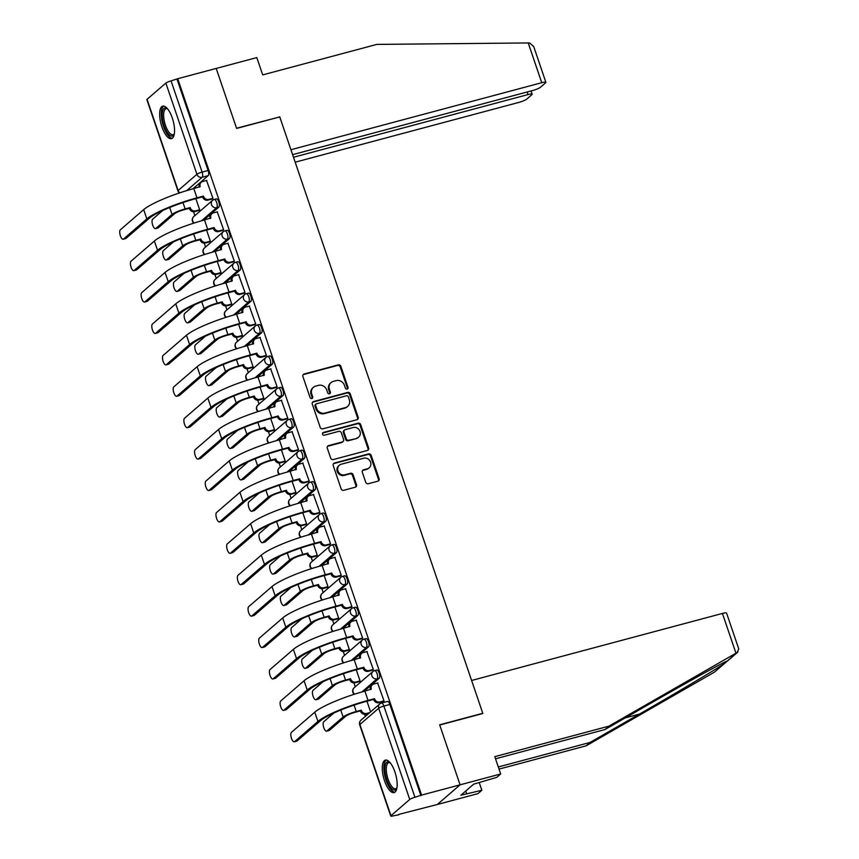 <?xml version="1.0" encoding="UTF-8"?>
<svg xmlns="http://www.w3.org/2000/svg" width="859" height="859" viewBox="0 0 859 859"><rect width="100%" height="100%" fill="white"/><g stroke="black" fill="none" stroke-linecap="round" stroke-linejoin="round"><path stroke-width="1.29" d="M347.154 389.073A1.482 1.353 49.2 0 0 348.002 387.334L340.862 366.342A2.115 1.933 49.2 0 0 338.285 364.871L304.118 373.998A2.115 1.933 49.2 0 0 302.894 376.478L310.045 397.481A1.482 1.353 49.2 0 0 312.343 398.243A1.482 1.353 49.2 0 0 312.697 396.772L311.774 394.056A6.775 6.185 49.2 0 1 313.417 387.302A6.775 6.185 49.2 0 1 315.693 386.11L318.539 385.347A6.775 6.185 49.2 0 1 326.774 390.05L327.698 392.767A1.482 1.353 49.2 0 0 329.996 393.529A1.482 1.353 49.2 0 0 330.35 392.058L329.427 389.342A6.775 6.185 49.2 0 1 331.069 382.588A6.775 6.185 49.2 0 1 333.346 381.385L336.202 380.623A6.775 6.185 49.2 0 1 344.427 385.326L345.35 388.043A1.482 1.353 49.2 0 0 347.154 389.073M347.261 389.041A1.482 1.353 49.2 0 0 347.347 387.914L340.196 366.911A2.115 1.933 49.2 0 0 337.619 365.44L303.452 374.578A2.115 1.933 49.2 0 0 303.109 374.707M311.957 398.479A1.482 1.353 49.2 0 0 312.032 397.341L311.108 394.625L311.774 394.056M329.609 393.755A1.482 1.353 49.2 0 0 329.684 392.627L328.761 389.911L329.427 389.342M172.272 117.93A16.815 6.26 -105 0 0 162.759 106.151A16.815 6.26 -105 0 0 161.922 126.874A16.815 6.26 -105 0 0 171.446 138.653A16.815 6.26 -105 0 0 172.272 117.93M394.904 771.897A16.815 6.26 -105 0 0 385.39 760.118A16.815 6.26 -105 0 0 384.553 780.842A16.815 6.26 -105 0 0 394.066 792.621A16.815 6.26 -105 0 0 394.904 771.897M365.719 482.264A2.115 1.933 49.2 0 0 368.296 483.735L377.885 481.18A2.115 1.933 49.2 0 0 379.109 478.688L371.163 455.367A2.115 1.933 49.2 0 0 368.597 453.906L334.43 463.033A2.115 1.933 49.2 0 0 333.206 465.514L341.141 488.835A2.115 1.933 49.2 0 0 343.718 490.306L355.293 487.214A2.115 1.933 49.2 0 0 356.517 484.734L353.124 474.748A2.115 1.933 49.2 0 0 350.547 473.277L344.803 474.812A5.659 5.175 49.2 0 1 339.305 465.245A5.659 5.175 49.2 0 1 341.206 464.236L363.701 458.234A5.659 5.175 49.2 0 1 369.209 467.801A5.659 5.175 49.2 0 1 367.298 468.799L363.55 469.809A2.115 1.933 49.2 0 0 362.326 472.289L365.719 482.264M292.608 154.663L532.73 90.496A6.464 1.063 161.2 0 0 540.526 87.221L545.562 82.861A6.464 1.063 161.2 0 0 545.884 82.335A6.464 1.063 161.2 0 0 541.75 82.7L528.221 42.95L376.811 44.4L262.704 74.894L256.809 57.585L216.2 68.43L236.633 128.431L279.755 116.91L482.779 713.292L439.658 724.824L460.08 784.825L421.597 795.101L177.716 78.717L171.059 80.896L202.112 172.101A4.316 1.6 75 0 1 202.155 177.276L186.736 190.601M279.315 117.028L236.558 128.238L216.2 68.43L177.716 78.717M356.957 419.707A2.115 1.933 49.2 0 0 358.182 417.227L350.247 393.905A2.115 1.933 49.2 0 0 347.67 392.434L313.503 401.572A2.115 1.933 49.2 0 0 312.279 404.052L320.214 427.374A2.115 1.933 49.2 0 0 322.791 428.845L356.957 419.707M360.705 424.636L368.64 447.958A2.115 1.933 49.2 0 1 367.416 450.449L333.249 459.576A2.115 1.933 49.2 0 1 330.683 458.105L327.279 448.13A2.115 1.933 49.2 0 1 328.503 445.638L342.365 441.934A2.115 1.933 49.2 0 0 343.589 439.454L341.334 432.839A2.115 1.933 49.2 0 0 338.768 431.368L324.337 435.223A1.482 1.353 49.2 0 1 322.898 432.721A1.482 1.353 49.2 0 1 323.392 432.453L358.139 423.176A2.115 1.933 49.2 0 1 360.705 424.636L360.039 425.216L367.985 448.538L368.64 447.958M500.69 773.97L496.781 777.352L473.674 784.16L460.864 795.23L481.845 790.259L477.937 793.641L437.317 804.496L460.08 784.825L439.722 725.017L482.844 713.496L471.612 680.478L722.43 613.444A6.464 1.063 -18.8 0 1 726.564 613.079L738.751 648.878L737.172 652.507L608.902 726.156L494.795 756.65L500.69 773.97L460.08 784.825L437.317 804.496L398.716 814.418M193.543 211.754L194.864 215.63M204.238 243.161L205.559 247.038M214.933 274.569L216.253 278.445M225.627 305.987L226.948 309.852M236.322 337.394L237.642 341.27M247.016 368.801L248.326 372.677M257.711 400.208L259.021 404.084M268.395 431.626L269.715 435.492M279.089 463.033L280.41 466.909M289.784 494.44L291.104 498.317M300.478 525.848L301.799 529.724M311.173 557.266L312.483 561.131M321.867 588.673L323.177 592.549M332.551 620.08L333.872 623.956M343.246 651.487L344.566 655.363M353.94 682.905L355.261 686.77M364.635 714.312L365.343 716.395M421.597 795.101L414.94 797.281A4.316 0.709 161.2 0 0 409.743 799.461L390.963 815.696A4.316 0.709 161.2 0 0 390.748 816.05A4.316 0.709 161.2 0 0 393.508 815.803L398.834 814.783M177.051 79.296L208.103 170.501A4.316 1.6 75 0 1 208.146 175.676L192.942 188.819M147.082 99.311L178.135 190.515A4.316 0.709 161.2 0 0 177.92 190.87L146.868 99.665A4.316 0.709 -18.8 0 1 147.082 99.311L165.862 83.076A4.316 0.709 -18.8 0 1 171.059 80.896M198.644 210.562L199.685 209.832L195.873 198.654M211.915 199.084L212.957 198.365L206.536 180.454M222.599 230.502L223.641 229.772L217.23 211.872M209.328 241.97L210.369 241.25L206.568 230.062M233.294 261.909L234.335 261.179L227.914 243.28M220.022 273.377L221.064 272.657L217.263 261.469M243.988 293.316L245.03 292.597L238.609 274.687M230.717 304.784L231.758 304.065L227.946 292.876M254.683 324.723L255.724 324.004L249.303 306.094M241.411 336.202L242.453 335.472L238.641 324.294M265.377 356.141L266.419 355.411L259.998 337.512M252.106 367.609L253.147 366.89L249.335 355.701M276.072 387.549L277.113 386.818L270.692 368.919M262.8 399.016L263.842 398.297L260.03 387.108M286.756 418.956L287.797 418.236L281.387 400.326M273.484 430.423L274.526 429.704L270.725 418.516M297.45 450.363L298.492 449.644L292.071 431.733M284.179 461.841L285.22 461.111L281.419 449.933M308.145 481.781L309.186 481.051L302.765 463.151M294.873 493.249L295.915 492.529L292.114 481.341M318.839 513.188L319.881 512.458L313.46 494.559M305.568 524.656L306.609 523.936L302.798 512.748M329.534 544.595L330.575 543.876L324.154 525.966M316.262 556.063L317.304 555.344L313.492 544.155M340.228 576.002L341.27 575.283L334.849 557.373M326.957 587.481L327.998 586.751L324.187 575.573M350.912 607.42L351.954 606.69L345.543 588.791M337.641 618.888L338.682 618.169L334.881 606.98M361.607 638.828L362.648 638.097L356.227 620.198M348.335 650.295L349.377 649.576L345.576 638.387M372.301 670.235L373.343 669.515L366.922 651.605M359.03 681.702L360.071 680.983L356.27 669.795M382.996 701.642L384.037 700.923L377.616 683.012M374.363 670.75A4.316 1.6 75 0 1 374.621 670.611L376.747 670.041A4.316 1.6 -105 0 1 379.302 673.424A4.316 1.6 -105 0 1 379.238 678.234L364.033 691.377M363.668 639.343A4.316 1.6 75 0 1 363.926 639.203L366.052 638.634A4.316 1.6 -105 0 1 368.618 642.017A4.316 1.6 -105 0 1 368.543 646.827L353.339 659.959M352.974 607.925A4.316 1.6 75 0 1 353.232 607.785L355.358 607.216A4.316 1.6 -105 0 1 357.924 610.599A4.316 1.6 -105 0 1 357.849 615.409L342.644 628.552M342.29 576.518A4.316 1.6 75 0 1 342.548 576.378L344.674 575.809A4.316 1.6 -105 0 1 347.229 579.191A4.316 1.6 -105 0 1 347.154 584.002L331.95 597.145M331.595 545.111A4.316 1.6 75 0 1 331.853 544.971L333.979 544.402A4.316 1.6 -105 0 1 336.535 547.784A4.316 1.6 -105 0 1 336.46 552.595L321.255 565.737M320.901 513.703A4.316 1.6 75 0 1 321.159 513.564L323.285 512.995A4.316 1.6 -105 0 1 325.84 516.377A4.316 1.6 -105 0 1 325.765 521.188L310.571 534.319M310.206 482.286A4.316 1.6 75 0 1 310.464 482.146L312.59 481.577A4.316 1.6 -105 0 1 315.146 484.959A4.316 1.6 -105 0 1 315.081 489.77L299.877 502.912M299.512 450.878A4.316 1.6 75 0 1 299.77 450.739L301.896 450.17A4.316 1.6 -105 0 1 304.451 453.552A4.316 1.6 -105 0 1 304.387 458.362L289.182 471.505M288.817 419.471A4.316 1.6 75 0 1 289.075 419.332L291.201 418.762A4.316 1.6 -105 0 1 293.767 422.145A4.316 1.6 -105 0 1 293.692 426.955L278.488 440.098M278.133 388.064A4.316 1.6 75 0 1 278.391 387.924L280.517 387.355A4.316 1.6 -105 0 1 283.073 390.738A4.316 1.6 -105 0 1 282.998 395.548L267.793 408.68M267.439 356.646A4.316 1.6 75 0 1 267.697 356.506L269.823 355.937A4.316 1.6 -105 0 1 272.378 359.32A4.316 1.6 -105 0 1 272.303 364.13L257.099 377.273M256.744 325.239A4.316 1.6 75 0 1 257.002 325.099L259.128 324.53A4.316 1.6 -105 0 1 261.684 327.913A4.316 1.6 -105 0 1 261.608 332.723L246.415 345.866M246.05 293.832A4.316 1.6 75 0 1 246.308 293.692L248.434 293.123A4.316 1.6 -105 0 1 250.989 296.505A4.316 1.6 -105 0 1 250.914 301.316L235.72 314.458M235.355 262.425A4.316 1.6 75 0 1 235.613 262.285L237.739 261.716A4.316 1.6 -105 0 1 240.295 265.098A4.316 1.6 -105 0 1 240.23 269.909L225.026 283.041M224.661 231.007A4.316 1.6 75 0 1 224.918 230.867L227.044 230.298A4.316 1.6 -105 0 1 229.611 233.68A4.316 1.6 -105 0 1 229.536 238.491L214.331 251.633M213.977 199.599A4.316 1.6 75 0 1 214.224 199.46L216.361 198.891A4.316 1.6 -105 0 1 218.916 202.273A4.316 1.6 -105 0 1 218.841 207.083L203.637 220.226M420.931 795.681L389.879 704.466A4.316 1.6 -105 0 0 387.441 701.449L381.45 703.049A4.316 1.6 75 0 1 383.887 706.077L414.94 797.281M370.583 711.864L366.954 701.212M331.069 382.588L330.414 383.168A6.775 6.185 49.2 0 0 328.761 389.911M313.417 387.302L312.751 387.881A6.775 6.185 49.2 0 0 311.108 394.625M357.301 419.579A2.115 1.933 49.2 0 0 357.516 417.807L349.581 394.485A2.115 1.933 49.2 0 0 347.015 393.014L312.837 402.141A2.115 1.933 49.2 0 0 312.493 402.27M348.324 396.794A1.482 1.353 49.2 0 0 346.531 395.763L316.531 403.784A1.482 1.353 49.2 0 0 315.672 405.512L316.649 408.379A6.775 6.185 49.2 0 0 324.885 413.082L345.382 407.606A6.775 6.185 49.2 0 0 347.659 406.404A6.775 6.185 49.2 0 0 349.302 399.66L348.324 396.794M316.037 404.041L315.371 404.61A1.482 1.353 49.2 0 0 315.017 406.092L315.672 405.512M347.659 406.404L346.993 406.983A6.775 6.185 49.2 0 1 344.717 408.175L324.219 413.662A6.775 6.185 49.2 0 1 315.983 408.959L315.017 406.092M367.759 450.309A2.115 1.933 49.2 0 0 367.985 448.538M343.074 441.569L342.408 442.138A2.115 1.933 49.2 0 1 341.699 442.514L327.848 446.218A2.115 1.933 49.2 0 0 327.504 446.347M360.039 425.216A2.115 1.933 49.2 0 0 357.473 423.745L322.737 433.033A1.482 1.353 49.2 0 0 322.619 433.065M356.743 438.101A5.659 5.175 49.2 0 0 359.534 430.391A5.659 5.175 49.2 0 0 353.146 427.524L345.221 429.64A2.115 1.933 49.2 0 0 343.997 432.12L346.252 438.745A2.115 1.933 49.2 0 0 348.818 440.216L356.077 438.67A5.659 5.175 49.2 0 0 357.988 437.671L358.643 437.091M344.513 430.015L343.847 430.584A2.115 1.933 49.2 0 0 343.332 432.7L343.997 432.12M356.077 438.67L348.153 440.785A2.115 1.933 49.2 0 1 345.586 439.314L343.332 432.7M369.209 467.801L368.543 468.37A5.659 5.175 49.2 0 1 366.643 469.379L362.885 470.378A2.115 1.933 49.2 0 0 362.541 470.507M339.305 465.245L338.639 465.814A5.659 5.175 49.2 0 0 344.148 475.392L344.803 474.812M355.637 487.085A2.115 1.933 49.2 0 0 355.851 485.303L352.458 475.328A2.115 1.933 49.2 0 0 349.881 473.857L344.148 475.392M378.228 481.051A2.115 1.933 49.2 0 0 378.443 479.268L370.508 455.946A2.115 1.933 49.2 0 0 367.931 454.475L333.764 463.602A2.115 1.933 49.2 0 0 333.421 463.742M162.684 210.53L152.655 219.195A4.961 1.847 -105 0 0 152.569 224.725A4.961 1.847 -105 0 0 155.511 228.612A4.961 1.847 -105 0 0 155.812 228.462L158.324 227.785A4.961 1.847 75 0 1 158.024 227.946L155.511 228.612M198.934 210.476L194.66 211.625A4.316 3.941 -130.8 0 1 189.42 208.63L190.183 207.577L185.147 208.93A10.888 1.793 161.2 0 0 172.036 214.428L155.812 228.462M190.183 207.577L190.279 207.889A4.316 3.941 49.2 0 0 195.519 210.874L199.664 209.768M158.324 227.785L174.549 213.762A8.085 1.331 -18.8 0 1 184.288 209.671L189.313 208.329M206.826 180.379L202.692 181.485A4.316 3.941 49.2 0 0 200.19 186.543L193.812 188.583A41.619 6.861 161.2 0 0 143.689 209.628L120.324 229.815A4.961 1.847 -105 0 0 120.249 235.345A4.961 1.847 -105 0 0 123.191 239.242A4.961 1.847 -105 0 0 123.481 239.081L125.994 238.405A4.961 1.847 75 0 1 125.704 238.566L123.191 239.242M212.205 199.009L207.932 200.147A4.316 3.941 -130.8 0 1 202.692 197.162L203.443 196.11L196.969 197.838A41.619 6.861 161.2 0 0 146.835 218.884L123.481 239.081M125.994 238.405L149.359 218.218A38.816 6.4 -18.8 0 1 196.11 198.59L202.584 196.861M199.277 187.122A4.316 3.941 -130.8 0 1 200.372 182.999L201.242 182.248M203.443 196.11L203.551 196.41A4.316 3.941 49.2 0 0 208.791 199.406L207.932 200.147M212.935 198.3L208.791 199.406M173.378 241.937L163.35 250.603A4.961 1.847 -105 0 0 163.264 256.132A4.961 1.847 -105 0 0 166.206 260.03A4.961 1.847 -105 0 0 166.506 259.869L169.019 259.193A4.961 1.847 75 0 1 168.718 259.354L166.206 260.03M209.628 241.894L205.344 243.033A4.316 3.941 -130.8 0 1 200.115 240.037L200.866 238.995L195.841 240.337A10.888 1.793 161.2 0 0 182.72 245.846L166.506 259.869M200.866 238.995L200.974 239.296A4.316 3.941 49.2 0 0 206.214 242.292L210.348 241.186M169.019 259.193L185.243 245.169A8.085 1.331 -18.8 0 1 194.982 241.078L200.007 239.736M184.073 273.345L174.044 282.01A4.961 1.847 -105 0 0 173.958 287.55A4.961 1.847 -105 0 0 176.9 291.437A4.961 1.847 -105 0 0 177.19 291.276L179.703 290.6A4.961 1.847 75 0 1 179.413 290.761L176.9 291.437M220.323 273.302L216.038 274.44A4.316 3.941 -130.8 0 1 210.799 271.455L211.561 270.402L206.536 271.745A10.888 1.793 161.2 0 0 193.415 277.253L177.19 291.276M211.561 270.402L211.668 270.703A4.316 3.941 49.2 0 0 216.908 273.699L221.042 272.593M179.703 290.6L195.927 276.577A8.085 1.331 -18.8 0 1 205.677 272.496L210.702 271.143M528.221 42.95L529.681 42.982L533.697 46.526L545.884 82.335M295.163 162.19L518.997 102.371A6.464 1.063 161.2 0 0 526.782 99.096L531.828 94.737A6.464 1.063 161.2 0 0 532.15 94.2A6.464 1.063 161.2 0 0 528.017 94.565L527.136 91.988M293.488 157.251L528.017 94.565M279.69 116.706L290.922 149.724L541.75 82.7M498.306 766.969L590.047 742.444L586.139 745.827L714.527 672.082L727.294 661.043C725.919 660.904 689.627 680.876 654.354 701.191L604.983 729.538L495.525 758.798M590.047 742.444L639.418 714.097C674.283 694.136 716.567 668.989 724.405 663.545L726.048 662.257M481.845 790.259L479.258 782.667M586.139 745.827L499.036 769.106M608.902 726.156L604.983 729.538M466.662 793.684L465.75 790.999M174.248 134.176A14.56 5.412 75 0 1 174.184 134.315A14.56 5.412 75 0 1 173.271 135.582A14.56 5.412 75 0 1 164.166 125.854A14.56 5.412 75 0 1 164.015 108.395A14.56 5.412 75 0 1 167.301 108.545A14.56 5.412 75 0 1 167.419 108.631M167.612 108.857A13.476 5.014 -105 0 0 166.131 108.706A13.476 5.014 -105 0 0 165.325 109.147A13.476 5.014 -105 0 0 165.1 124.179A13.476 5.014 -105 0 0 173.088 134.745A13.476 5.014 -105 0 0 173.894 134.315A13.476 5.014 -105 0 0 174.302 133.875M163.736 106.097A16.708 6.217 -105 0 0 163.339 106.387A16.708 6.217 -105 0 0 162.802 124.19A16.708 6.217 -105 0 0 172.315 138.213M396.879 788.143A14.56 5.412 75 0 1 396.815 788.283A14.56 5.412 75 0 1 395.902 789.55A14.56 5.412 75 0 1 386.797 779.832A14.56 5.412 75 0 1 386.647 762.362A14.56 5.412 75 0 1 389.922 762.513A14.56 5.412 75 0 1 390.05 762.599M390.244 762.824A13.476 5.014 -105 0 0 388.762 762.674A13.476 5.014 -105 0 0 387.957 763.114A13.476 5.014 -105 0 0 387.731 778.147A13.476 5.014 -105 0 0 395.72 788.723A13.476 5.014 -105 0 0 396.525 788.283A13.476 5.014 -105 0 0 396.933 787.853M386.357 760.065A16.708 6.217 -105 0 0 385.959 760.355A16.708 6.217 -105 0 0 385.433 778.157A16.708 6.217 -105 0 0 394.947 792.181M217.52 211.786L213.386 212.892A4.316 3.941 49.2 0 0 210.885 217.961L204.506 219.99A41.619 6.861 161.2 0 0 154.384 241.035L131.019 261.222A4.961 1.847 -105 0 0 130.933 266.752A4.961 1.847 -105 0 0 133.875 270.649A4.961 1.847 -105 0 0 134.176 270.488L136.688 269.812A4.961 1.847 75 0 1 136.388 269.973L133.875 270.649M222.9 230.416L218.615 231.565A4.316 3.941 -130.8 0 1 213.386 228.569L214.138 227.517L207.663 229.256A41.619 6.861 161.2 0 0 157.53 250.302L134.176 270.488M136.688 269.812L160.042 249.625A38.816 6.4 -18.8 0 1 206.804 229.997L213.279 228.269M209.972 218.53A4.316 3.941 -130.8 0 1 211.067 214.406L211.937 213.666M214.138 227.517L214.245 227.828A4.316 3.941 49.2 0 0 219.485 230.813L218.615 231.565M223.619 229.707L219.485 230.813M228.215 243.204L224.07 244.31A4.316 3.941 49.2 0 0 221.579 249.368L215.201 251.397A41.619 6.861 161.2 0 0 165.068 272.443L141.714 292.64A4.961 1.847 -105 0 0 141.628 298.17A4.961 1.847 -105 0 0 144.57 302.057A4.961 1.847 -105 0 0 144.87 301.896L147.383 301.23A4.961 1.847 75 0 1 147.082 301.38L144.57 302.057M233.594 261.823L229.31 262.972A4.316 3.941 -130.8 0 1 224.07 259.976L224.833 258.935L218.358 260.664A41.619 6.861 161.2 0 0 168.224 281.709L144.87 301.896M147.383 301.23L170.737 281.033A38.816 6.4 -18.8 0 1 217.488 261.404L223.974 259.676M220.666 249.937A4.316 3.941 -130.8 0 1 221.762 245.814L222.621 245.073M224.833 258.935L224.94 259.235A4.316 3.941 49.2 0 0 230.18 262.231L229.31 262.972M234.314 261.115L230.18 262.231M194.768 304.752L184.739 313.428A4.961 1.847 -105 0 0 184.653 318.957A4.961 1.847 -105 0 0 187.595 322.844A4.961 1.847 -105 0 0 187.885 322.683L190.397 322.018A4.961 1.847 75 0 1 190.107 322.179L187.595 322.844M231.017 304.709L226.733 305.858A4.316 3.941 -130.8 0 1 221.493 302.862L222.256 301.81L217.23 303.152A10.888 1.793 161.2 0 0 204.109 308.66L187.885 322.683M222.256 301.81L222.363 302.11A4.316 3.941 49.2 0 0 227.592 305.106L231.737 304M190.397 322.018L206.622 307.994A8.085 1.331 -18.8 0 1 216.361 303.903L221.397 302.561M205.451 336.17L195.422 344.835A4.961 1.847 -105 0 0 195.347 350.365A4.961 1.847 -105 0 0 198.279 354.252A4.961 1.847 -105 0 0 198.579 354.101L201.092 353.425A4.961 1.847 75 0 1 200.802 353.586L198.279 354.252M241.712 336.116L237.428 337.265A4.316 3.941 -130.8 0 1 232.188 334.269L232.95 333.217L227.925 334.57A10.888 1.793 161.2 0 0 214.804 340.067L198.579 354.101M232.95 333.217L233.047 333.528A4.316 3.941 49.2 0 0 238.287 336.513L242.431 335.407M201.092 353.425L217.316 339.402A8.085 1.331 -18.8 0 1 227.055 335.311L232.091 333.968M216.146 367.577L206.117 376.242A4.961 1.847 -105 0 0 206.031 381.772A4.961 1.847 -105 0 0 208.973 385.67A4.961 1.847 -105 0 0 209.274 385.508L211.786 384.832A4.961 1.847 75 0 1 211.486 384.993L208.973 385.67M252.396 367.534L248.122 368.672A4.316 3.941 -130.8 0 1 242.882 365.676L243.645 364.635L238.609 365.977A10.888 1.793 161.2 0 0 225.498 371.485L209.274 385.508M243.645 364.635L243.741 364.935A4.316 3.941 49.2 0 0 248.981 367.931L253.126 366.825M211.786 384.832L228.011 370.809A8.085 1.331 -18.8 0 1 237.75 366.718L242.775 365.376M238.909 274.612L234.765 275.718A4.316 3.941 49.2 0 0 232.274 280.775L225.896 282.815A41.619 6.861 161.2 0 0 175.762 303.85L152.408 324.047A4.961 1.847 -105 0 0 152.322 329.577A4.961 1.847 -105 0 0 155.264 333.464A4.961 1.847 -105 0 0 155.565 333.303L158.077 332.637A4.961 1.847 75 0 1 157.777 332.798L155.264 333.464M244.289 293.241L240.005 294.379A4.316 3.941 -130.8 0 1 234.765 291.384L235.527 290.342L229.052 292.071A41.619 6.861 161.2 0 0 178.919 313.116L155.565 333.303M158.077 332.637L181.432 312.44A38.816 6.4 -18.8 0 1 228.183 292.822L234.668 291.083M231.35 281.355A4.316 3.941 -130.8 0 1 232.456 277.221L233.315 276.48M235.527 290.342L235.634 290.643A4.316 3.941 49.2 0 0 240.864 293.638L240.005 294.379M245.008 292.532L240.864 293.638M249.604 306.019L245.459 307.125A4.316 3.941 49.2 0 0 242.968 312.182L236.59 314.222A41.619 6.861 161.2 0 0 186.457 335.268L163.103 355.454A4.961 1.847 -105 0 0 163.017 360.984A4.961 1.847 -105 0 0 165.959 364.882A4.961 1.847 -105 0 0 166.249 364.721L168.772 364.044A4.961 1.847 75 0 1 168.471 364.205L165.959 364.882M254.983 324.648L250.699 325.786A4.316 3.941 -130.8 0 1 245.459 322.801L246.222 321.749L239.736 323.478A41.619 6.861 161.2 0 0 189.614 344.523L166.249 364.721M168.772 364.044L192.126 343.858A38.816 6.4 -18.8 0 1 238.877 324.23L245.352 322.501M242.045 312.762A4.316 3.941 -130.8 0 1 243.151 308.639L244.01 307.887M246.222 321.749L246.318 322.05A4.316 3.941 49.2 0 0 251.558 325.046L250.699 325.786M255.703 323.94L251.558 325.046M260.298 337.426L256.154 338.532A4.316 3.941 49.2 0 0 253.652 343.6L247.285 345.629A41.619 6.861 161.2 0 0 197.151 366.675L173.797 386.861A4.961 1.847 -105 0 0 173.711 392.391A4.961 1.847 -105 0 0 176.653 396.289A4.961 1.847 -105 0 0 176.943 396.128L179.456 395.451A4.961 1.847 75 0 1 179.166 395.612L176.653 396.289M265.667 356.055L261.394 357.204A4.316 3.941 -130.8 0 1 256.154 354.209L256.916 353.156L250.431 354.896A41.619 6.861 161.2 0 0 200.308 375.941L176.943 396.128M179.456 395.451L202.821 375.265A38.816 6.4 -18.8 0 1 249.572 355.637L256.046 353.908M252.739 344.169A4.316 3.941 -130.8 0 1 253.845 340.046L254.704 339.305M256.916 353.156L257.013 353.468A4.316 3.941 49.2 0 0 262.253 356.453L261.394 357.204M266.397 355.347L262.253 356.453M226.84 398.984L216.812 407.649A4.961 1.847 -105 0 0 216.726 413.19A4.961 1.847 -105 0 0 219.668 417.077A4.961 1.847 -105 0 0 219.968 416.916L222.481 416.239A4.961 1.847 75 0 1 222.18 416.4L219.668 417.077M263.09 398.941L258.817 400.079A4.316 3.941 -130.8 0 1 253.577 397.094L254.339 396.042L249.303 397.384A10.888 1.793 161.2 0 0 236.193 402.892L219.968 416.916M254.339 396.042L254.436 396.343A4.316 3.941 49.2 0 0 259.676 399.338L263.82 398.232M222.481 416.239L238.705 402.216A8.085 1.331 -18.8 0 1 248.444 398.136L253.469 396.783M270.982 368.844L266.848 369.95A4.316 3.941 49.2 0 0 264.347 375.007L257.979 377.037A41.619 6.861 161.2 0 0 207.846 398.082L184.481 418.279A4.961 1.847 -105 0 0 184.406 423.809A4.961 1.847 -105 0 0 187.348 427.696A4.961 1.847 -105 0 0 187.638 427.535L190.15 426.869A4.961 1.847 75 0 1 189.86 427.02L187.348 427.696M276.362 387.463L272.088 388.612A4.316 3.941 -130.8 0 1 266.848 385.616L267.611 384.574L261.125 386.303A41.619 6.861 161.2 0 0 210.992 407.349L187.638 427.535M190.15 426.869L213.515 406.672A38.816 6.4 -18.8 0 1 260.266 387.044L266.741 385.315M263.434 375.576A4.316 3.941 -130.8 0 1 264.54 371.453L265.399 370.712M267.611 384.574L267.707 384.875A4.316 3.941 49.2 0 0 272.947 387.871L272.088 388.612M277.092 386.754L272.947 387.871M237.535 430.391L227.506 439.067A4.961 1.847 -105 0 0 227.42 444.597A4.961 1.847 -105 0 0 230.362 448.484A4.961 1.847 -105 0 0 230.663 448.323L233.176 447.657A4.961 1.847 75 0 1 232.875 447.818L230.362 448.484M273.785 430.348L269.511 431.497A4.316 3.941 -130.8 0 1 264.271 428.501L265.023 427.449L259.998 428.791A10.888 1.793 161.2 0 0 246.877 434.3L230.663 448.323M265.023 427.449L265.13 427.75A4.316 3.941 49.2 0 0 270.37 430.746L274.504 429.64M233.176 447.657L249.4 433.634A8.085 1.331 -18.8 0 1 259.139 429.543L264.164 428.201M281.677 400.251L277.543 401.357A4.316 3.941 49.2 0 0 275.041 406.414L268.663 408.454A41.619 6.861 161.2 0 0 218.54 429.489L195.176 449.687A4.961 1.847 -105 0 0 195.09 455.216A4.961 1.847 -105 0 0 198.032 459.103A4.961 1.847 -105 0 0 198.332 458.942L200.845 458.276A4.961 1.847 75 0 1 200.555 458.438L198.032 459.103M287.056 418.881L282.772 420.019A4.316 3.941 -130.8 0 1 277.543 417.023L278.295 415.981L271.82 417.71A41.619 6.861 161.2 0 0 221.686 438.756L198.332 458.942M200.845 458.276L224.199 438.079A38.816 6.4 -18.8 0 1 270.961 418.462L277.436 416.722M274.128 406.994A4.316 3.941 -130.8 0 1 275.224 402.86L276.093 402.119M278.295 415.981L278.402 416.282A4.316 3.941 49.2 0 0 283.642 419.278L282.772 420.019M287.776 418.172L283.642 419.278M248.23 461.809L238.201 470.474A4.961 1.847 -105 0 0 238.115 476.004A4.961 1.847 -105 0 0 241.057 479.891A4.961 1.847 -105 0 0 241.347 479.741L243.859 479.064A4.961 1.847 75 0 1 243.569 479.225L241.057 479.891M284.479 461.755L280.195 462.904A4.316 3.941 -130.8 0 1 274.955 459.909L275.718 458.856L270.692 460.209A10.888 1.793 161.2 0 0 257.571 465.707L241.347 479.741M275.718 458.856L275.825 459.168A4.316 3.941 49.2 0 0 281.065 462.153L285.199 461.047M243.859 479.064L260.084 465.041A8.085 1.331 -18.8 0 1 269.833 460.95L274.859 459.608M292.371 431.658L288.237 432.764A4.316 3.941 49.2 0 0 285.736 437.822L279.358 439.862A41.619 6.861 161.2 0 0 229.224 460.907L205.87 481.094A4.961 1.847 -105 0 0 205.784 486.623A4.961 1.847 -105 0 0 208.726 490.521A4.961 1.847 -105 0 0 209.027 490.36L211.539 489.684A4.961 1.847 75 0 1 211.239 489.845L208.726 490.521M297.751 450.288L293.467 451.426A4.316 3.941 -130.8 0 1 288.227 448.441L288.989 447.389L282.514 449.117A41.619 6.861 161.2 0 0 232.381 470.163L209.027 490.36M211.539 489.684L234.894 469.497A38.816 6.4 -18.8 0 1 281.645 449.869L288.13 448.14M284.823 438.401A4.316 3.941 -130.8 0 1 285.918 434.278L286.788 433.527M288.989 447.389L289.096 447.689A4.316 3.941 49.2 0 0 294.336 450.685L293.467 451.426M298.47 449.579L294.336 450.685M258.924 493.216L248.895 501.881A4.961 1.847 -105 0 0 248.809 507.411A4.961 1.847 -105 0 0 251.751 511.309A4.961 1.847 -105 0 0 252.041 511.148L254.554 510.471A4.961 1.847 75 0 1 254.264 510.633L251.751 511.309M295.174 493.173L290.89 494.312A4.316 3.941 -130.8 0 1 285.65 491.316L286.412 490.274L281.387 491.616A10.888 1.793 161.2 0 0 268.266 497.125L252.041 511.148M286.412 490.274L286.519 490.575A4.316 3.941 49.2 0 0 291.759 493.571L295.893 492.465M254.554 510.471L270.778 496.448A8.085 1.331 -18.8 0 1 280.517 492.357L285.553 491.015M303.066 463.065L298.921 464.171A4.316 3.941 49.2 0 0 296.43 469.239L290.052 471.269A41.619 6.861 161.2 0 0 239.919 492.314L216.565 512.501A4.961 1.847 -105 0 0 216.479 518.031A4.961 1.847 -105 0 0 219.421 521.928A4.961 1.847 -105 0 0 219.721 521.767L222.234 521.091A4.961 1.847 75 0 1 221.933 521.252L219.421 521.928M308.445 481.695L304.161 482.844A4.316 3.941 -130.8 0 1 298.921 479.848L299.684 478.796L293.209 480.535A41.619 6.861 161.2 0 0 243.076 501.581L219.721 521.767M222.234 521.091L245.588 500.904A38.816 6.4 -18.8 0 1 292.339 481.276L298.825 479.547M295.507 469.809A4.316 3.941 -130.8 0 1 296.613 465.685L297.472 464.944M299.684 478.796L299.791 479.107A4.316 3.941 49.2 0 0 305.02 482.092L304.161 482.844M309.165 480.986L305.02 482.092M269.608 524.624L259.579 533.289A4.961 1.847 -105 0 0 259.504 538.829A4.961 1.847 -105 0 0 262.435 542.716A4.961 1.847 -105 0 0 262.736 542.555L265.248 541.879A4.961 1.847 75 0 1 264.959 542.04L262.435 542.716M305.868 524.581L301.584 525.719A4.316 3.941 -130.8 0 1 296.344 522.734L297.107 521.681L292.081 523.024A10.888 1.793 161.2 0 0 278.96 528.532L262.736 542.555M297.107 521.681L297.203 521.982A4.316 3.941 49.2 0 0 302.443 524.978L306.588 523.872M265.248 541.879L281.473 527.856A8.085 1.331 -18.8 0 1 291.212 523.775L296.248 522.422M313.76 494.483L309.616 495.589A4.316 3.941 49.2 0 0 307.125 500.647L300.747 502.676A41.619 6.861 161.2 0 0 250.613 523.722L227.259 543.919A4.961 1.847 -105 0 0 227.173 549.449A4.961 1.847 -105 0 0 230.115 553.336A4.961 1.847 -105 0 0 230.405 553.175L232.929 552.509A4.961 1.847 75 0 1 232.628 552.659L230.115 553.336M319.14 513.102L314.856 514.251A4.316 3.941 -130.8 0 1 309.616 511.255L310.378 510.214L303.893 511.943A41.619 6.861 161.2 0 0 253.77 532.988L230.405 553.175M232.929 552.509L256.283 532.312A38.816 6.4 -18.8 0 1 303.034 512.683L309.519 510.955M306.201 501.216A4.316 3.941 -130.8 0 1 307.307 497.093L308.166 496.352M310.378 510.214L310.475 510.514A4.316 3.941 49.2 0 0 315.715 513.51L314.856 514.251M319.859 512.394L315.715 513.51M280.302 556.031L270.274 564.707A4.961 1.847 -105 0 0 270.188 570.236A4.961 1.847 -105 0 0 273.13 574.123A4.961 1.847 -105 0 0 273.43 573.962L275.943 573.297A4.961 1.847 75 0 1 275.642 573.458L273.13 574.123M316.552 555.988L312.279 557.137A4.316 3.941 -130.8 0 1 307.039 554.141L307.801 553.089L302.765 554.431A10.888 1.793 161.2 0 0 289.655 559.939L273.43 573.962M307.801 553.089L307.898 553.389A4.316 3.941 49.2 0 0 313.138 556.385L317.282 555.279M275.943 573.297L292.167 559.273A8.085 1.331 -18.8 0 1 301.906 555.182L306.931 553.84M324.455 525.891L320.31 526.996A4.316 3.941 49.2 0 0 317.809 532.054L311.441 534.094A41.619 6.861 161.2 0 0 261.308 555.129L237.954 575.326A4.961 1.847 -105 0 0 237.868 580.856A4.961 1.847 -105 0 0 240.81 584.743A4.961 1.847 -105 0 0 241.1 584.582L243.612 583.916A4.961 1.847 75 0 1 243.322 584.077L240.81 584.743M329.824 544.52L325.55 545.658A4.316 3.941 -130.8 0 1 320.31 542.663L321.073 541.621L314.587 543.35A41.619 6.861 161.2 0 0 264.465 564.395L241.1 584.582M243.612 583.916L266.977 563.719A38.816 6.4 -18.8 0 1 313.728 544.101L320.203 542.362M316.896 532.634A4.316 3.941 -130.8 0 1 318.002 528.5L318.861 527.759M321.073 541.621L321.169 541.922A4.316 3.941 49.2 0 0 326.409 544.917L325.55 545.658M330.554 543.811L326.409 544.917M290.997 587.449L280.968 596.114A4.961 1.847 -105 0 0 280.882 601.644A4.961 1.847 -105 0 0 283.824 605.531A4.961 1.847 -105 0 0 284.125 605.37L286.638 604.704A4.961 1.847 75 0 1 286.337 604.865L283.824 605.531M327.247 587.395L322.973 588.544A4.316 3.941 -130.8 0 1 317.733 585.548L318.496 584.496L313.46 585.849A10.888 1.793 161.2 0 0 300.349 591.346L284.125 605.37M318.496 584.496L318.592 584.807A4.316 3.941 49.2 0 0 323.832 587.792L327.977 586.686M286.638 604.704L302.862 590.681A8.085 1.331 -18.8 0 1 312.601 586.59L317.626 585.247M335.139 557.298L331.005 558.404A4.316 3.941 49.2 0 0 328.503 563.461L322.136 565.501A41.619 6.861 161.2 0 0 272.002 586.547L248.638 606.733A4.961 1.847 -105 0 0 248.562 612.263A4.961 1.847 -105 0 0 251.504 616.161A4.961 1.847 -105 0 0 251.794 616L254.307 615.323A4.961 1.847 75 0 1 254.017 615.484L251.504 616.161M340.518 575.927L336.245 577.065A4.316 3.941 -130.8 0 1 331.005 574.08L331.767 573.028L325.282 574.757A41.619 6.861 161.2 0 0 275.148 595.802L251.794 616M254.307 615.323L277.672 595.137A38.816 6.4 -18.8 0 1 324.423 575.509L330.898 573.78M327.59 564.041A4.316 3.941 -130.8 0 1 328.696 559.918L329.555 559.166M331.767 573.028L331.864 573.329A4.316 3.941 49.2 0 0 337.104 576.325L336.245 577.065M341.248 575.219L337.104 576.325M301.692 618.856L291.663 627.521A4.961 1.847 -105 0 0 291.577 633.051A4.961 1.847 -105 0 0 294.519 636.949A4.961 1.847 -105 0 0 294.82 636.787L297.332 636.111A4.961 1.847 75 0 1 297.031 636.272L294.519 636.949M337.941 618.813L333.668 619.951A4.316 3.941 -130.8 0 1 328.428 616.955L329.18 615.914L324.154 617.256A10.888 1.793 161.2 0 0 311.044 622.764L294.82 636.787M329.18 615.914L329.287 616.214A4.316 3.941 49.2 0 0 334.527 619.21L338.661 618.104M297.332 636.111L313.556 622.088A8.085 1.331 -18.8 0 1 323.295 617.997L328.321 616.655M345.833 588.705L341.699 589.811A4.316 3.941 49.2 0 0 339.198 594.879L332.82 596.908A41.619 6.861 161.2 0 0 282.697 617.954L259.332 638.14A4.961 1.847 -105 0 0 259.246 643.67A4.961 1.847 -105 0 0 262.188 647.568A4.961 1.847 -105 0 0 262.489 647.407L265.002 646.73A4.961 1.847 75 0 1 264.712 646.891L262.188 647.568M351.213 607.334L346.929 608.483A4.316 3.941 -130.8 0 1 341.699 605.488L342.451 604.435L335.976 606.175A41.619 6.861 161.2 0 0 285.843 627.22L262.489 647.407M265.002 646.73L288.356 626.544A38.816 6.4 -18.8 0 1 335.117 606.916L341.592 605.187M338.285 595.448A4.316 3.941 -130.8 0 1 339.38 591.325L340.25 590.584M342.451 604.435L342.558 604.747A4.316 3.941 49.2 0 0 347.798 607.732L346.929 608.483M351.932 606.626L347.798 607.732M312.386 650.263L302.357 658.928A4.961 1.847 -105 0 0 302.271 664.469A4.961 1.847 -105 0 0 305.213 668.356A4.961 1.847 -105 0 0 305.503 668.195L308.027 667.518A4.961 1.847 75 0 1 307.726 667.679L305.213 668.356M348.636 650.22L344.352 651.358A4.316 3.941 -130.8 0 1 339.112 648.373L339.874 647.321L334.849 648.663A10.888 1.793 161.2 0 0 321.728 654.171L305.503 668.195M339.874 647.321L339.981 647.622A4.316 3.941 49.2 0 0 345.221 650.617L349.355 649.511M308.027 667.518L324.24 653.495A8.085 1.331 -18.8 0 1 333.99 649.415L339.015 648.062M356.528 620.123L352.394 621.229A4.316 3.941 49.2 0 0 349.892 626.286L343.514 628.316A41.619 6.861 161.2 0 0 293.381 649.361L270.027 669.558A4.961 1.847 -105 0 0 269.941 675.088A4.961 1.847 -105 0 0 272.883 678.975A4.961 1.847 -105 0 0 273.183 678.814L275.696 678.148A4.961 1.847 75 0 1 275.395 678.299L272.883 678.975M361.907 638.742L357.623 639.891A4.316 3.941 -130.8 0 1 352.383 636.895L353.146 635.853L346.671 637.582A41.619 6.861 161.2 0 0 296.538 658.628L273.183 678.814M275.696 678.148L299.05 657.951A38.816 6.4 -18.8 0 1 345.812 638.323L352.287 636.594M348.979 626.855A4.316 3.941 -130.8 0 1 350.075 622.732L350.944 621.991M353.146 635.853L353.253 636.154A4.316 3.941 49.2 0 0 358.493 639.15L357.623 639.891M362.627 638.033L358.493 639.15M323.081 681.67L313.052 690.346A4.961 1.847 -105 0 0 312.966 695.876A4.961 1.847 -105 0 0 315.908 699.763A4.961 1.847 -105 0 0 316.198 699.602L318.71 698.936A4.961 1.847 75 0 1 318.421 699.097L315.908 699.763M359.33 681.627L355.046 682.776A4.316 3.941 -130.8 0 1 349.806 679.78L350.569 678.728L345.543 680.07A10.888 1.793 161.2 0 0 332.422 685.579L316.198 699.602M350.569 678.728L350.676 679.029A4.316 3.941 49.2 0 0 355.916 682.025L360.05 680.919M318.71 698.936L334.935 684.913A8.085 1.331 -18.8 0 1 344.674 680.822L349.71 679.48M367.222 651.53L363.078 652.636A4.316 3.941 49.2 0 0 360.587 657.693L354.209 659.733A41.619 6.861 161.2 0 0 304.075 680.768L280.721 700.965A4.961 1.847 -105 0 0 280.635 706.495A4.961 1.847 -105 0 0 283.577 710.382A4.961 1.847 -105 0 0 283.878 710.221L286.391 709.555A4.961 1.847 75 0 1 286.09 709.717L283.577 710.382M372.602 670.16L368.318 671.298A4.316 3.941 -130.8 0 1 363.078 668.302L363.84 667.26L357.365 668.989A41.619 6.861 161.2 0 0 307.232 690.035L283.878 710.221M286.391 709.555L309.745 689.358A38.816 6.4 -18.8 0 1 356.496 669.741L362.981 668.001M359.663 658.273A4.316 3.941 -130.8 0 1 360.769 654.139L361.628 653.398M363.84 667.26L363.948 667.561A4.316 3.941 49.2 0 0 369.177 670.557L368.318 671.298M373.321 669.451L369.177 670.557M333.764 713.088L323.736 721.753A4.961 1.847 -105 0 0 323.66 727.283A4.961 1.847 -105 0 0 326.592 731.17A4.961 1.847 -105 0 0 326.892 731.009L329.405 730.343A4.961 1.847 75 0 1 329.115 730.504L326.592 731.17M368.876 713.346L365.741 714.183A4.316 3.941 -130.8 0 1 360.501 711.188L361.263 710.135L356.238 711.488A10.888 1.793 161.2 0 0 343.117 716.986L326.892 731.009M361.263 710.135L361.36 710.447A4.316 3.941 49.2 0 0 366.6 713.432L369.746 712.594M329.405 730.343L345.629 716.32A8.085 1.331 -18.8 0 1 355.368 712.229L360.404 710.887M377.917 682.937L373.772 684.043A4.316 3.941 49.2 0 0 371.281 689.101L364.903 691.141A41.619 6.861 161.2 0 0 314.77 712.186L291.416 732.373A4.961 1.847 -105 0 0 291.33 737.902A4.961 1.847 -105 0 0 294.272 741.8A4.961 1.847 -105 0 0 294.562 741.639L297.085 740.963A4.961 1.847 75 0 1 296.784 741.124L294.272 741.8M383.297 701.567L379.012 702.705A4.316 3.941 -130.8 0 1 373.772 699.72L374.535 698.668L368.06 700.396A41.619 6.861 161.2 0 0 317.927 721.442L294.562 741.639M297.085 740.963L320.439 720.776A38.816 6.4 -18.8 0 1 367.19 701.148L373.676 699.419M370.358 689.68A4.316 3.941 -130.8 0 1 371.464 685.557L372.323 684.806M374.535 698.668L374.631 698.968A4.316 3.941 49.2 0 0 379.871 701.964L379.012 702.705M384.016 700.858L379.871 701.964M347.347 387.914L348.002 387.334M312.032 397.341L312.697 396.772M329.684 392.627L330.35 392.058M409.743 799.461L378.69 708.256L359.91 724.481L390.963 815.696M208.146 175.676L202.155 177.276A4.316 3.941 49.2 0 1 196.915 174.28L165.862 83.076M179.842 192.803A4.316 3.941 49.2 0 1 178.135 190.515L196.915 174.28A4.316 0.709 -18.8 0 1 202.112 172.101L208.103 170.501M379.238 678.234L377.101 678.803L361.864 691.978M368.543 646.827L366.417 647.396L351.17 660.56M357.849 615.409L355.723 615.978L340.486 629.153M347.154 584.002L345.028 584.571L329.792 597.746M336.46 552.595L334.334 553.164L319.097 566.339M325.765 521.188L323.639 521.757L308.402 534.921M315.081 489.77L312.944 490.339L297.708 503.514M304.387 458.362L302.261 458.931L287.013 472.106M293.692 426.955L291.566 427.524L276.319 440.699M282.998 395.548L280.872 396.117L265.635 409.281M272.303 364.13L270.177 364.699L254.94 377.874M261.608 332.723L259.482 333.292L244.246 346.467M250.914 301.316L248.788 301.885L233.551 315.06M240.23 269.909L238.104 270.478L222.857 283.642M229.536 238.491L227.41 239.06L212.162 252.235M218.841 207.083L216.715 207.653L201.478 220.827M214.224 199.46A4.316 1.6 75 0 1 216.79 202.842A4.316 1.6 75 0 1 216.715 207.653A4.316 3.941 -130.8 0 1 212.527 200.362A4.316 4.316 0 0 1 214.224 199.46M194.188 223.018A4.316 3.941 -130.8 0 1 192.695 220.892A4.316 3.941 49.2 0 1 193.747 216.597A4.316 4.316 0 0 0 193.78 223.147M224.918 230.867A4.316 1.6 75 0 1 227.485 234.249A4.316 1.6 75 0 1 227.41 239.06A4.316 3.941 -130.8 0 1 223.211 231.769A4.316 4.316 0 0 1 224.918 230.867M235.613 262.285A4.316 1.6 75 0 1 238.168 265.667A4.316 1.6 75 0 1 238.104 270.478A4.316 3.941 -130.8 0 1 233.906 263.187A4.316 4.316 0 0 1 235.613 262.285M246.308 293.692A4.316 1.6 75 0 1 248.863 297.074A4.316 1.6 75 0 1 248.788 301.885A4.316 3.941 -130.8 0 1 244.6 294.594A4.316 4.316 0 0 1 246.308 293.692M257.002 325.099A4.316 1.6 75 0 1 259.558 328.482A4.316 1.6 75 0 1 259.482 333.292A4.316 3.941 -130.8 0 1 255.295 326.001A4.316 4.316 0 0 1 257.002 325.099M267.697 356.506A4.316 1.6 75 0 1 270.252 359.889A4.316 1.6 75 0 1 270.177 364.699A4.316 3.941 -130.8 0 1 265.989 357.408A4.316 4.316 0 0 1 267.697 356.506M278.391 387.924A4.316 1.6 75 0 1 280.947 391.307A4.316 1.6 75 0 1 280.872 396.117A4.316 3.941 -130.8 0 1 276.684 388.826A4.316 4.316 0 0 1 278.391 387.924M289.075 419.332A4.316 1.6 75 0 1 291.641 422.714A4.316 1.6 75 0 1 291.566 427.524A4.316 3.941 -130.8 0 1 287.368 420.234A4.316 4.316 0 0 1 289.075 419.332M299.77 450.739A4.316 1.6 75 0 1 302.325 454.121A4.316 1.6 75 0 1 302.261 458.931A4.316 3.941 -130.8 0 1 298.062 451.641A4.316 4.316 0 0 1 299.77 450.739M310.464 482.146A4.316 1.6 75 0 1 313.02 485.528A4.316 1.6 75 0 1 312.944 490.339A4.316 3.941 -130.8 0 1 308.757 483.048A4.316 4.316 0 0 1 310.464 482.146M321.159 513.564A4.316 1.6 75 0 1 323.714 516.946A4.316 1.6 75 0 1 323.639 521.757A4.316 3.941 -130.8 0 1 319.451 514.466A4.316 4.316 0 0 1 321.159 513.564M331.853 544.971A4.316 1.6 75 0 1 334.409 548.353A4.316 1.6 75 0 1 334.334 553.164A4.316 3.941 -130.8 0 1 330.146 545.873A4.316 4.316 0 0 1 331.853 544.971M342.548 576.378A4.316 1.6 75 0 1 345.103 579.761A4.316 1.6 75 0 1 345.028 584.571A4.316 3.941 -130.8 0 1 340.84 577.28A4.316 4.316 0 0 1 342.548 576.378M353.232 607.785A4.316 1.6 75 0 1 355.798 611.168A4.316 1.6 75 0 1 355.723 615.978A4.316 3.941 -130.8 0 1 351.524 608.687A4.316 4.316 0 0 1 353.232 607.785M363.926 639.203A4.316 1.6 75 0 1 366.482 642.586A4.316 1.6 75 0 1 366.417 647.396A4.316 3.941 -130.8 0 1 362.219 640.105A4.316 4.316 0 0 1 363.926 639.203M374.621 670.611A4.316 1.6 75 0 1 377.176 673.993A4.316 1.6 75 0 1 377.101 678.803A4.316 3.941 -130.8 0 1 372.913 671.513A4.316 4.316 0 0 1 374.621 670.611M204.882 254.436A4.316 3.941 -130.8 0 1 203.39 252.299A4.316 3.941 49.2 0 1 204.431 248.004A4.316 4.316 0 0 0 204.474 254.565M215.577 285.843A4.316 3.941 -130.8 0 1 214.084 283.717A4.316 3.941 49.2 0 1 215.126 279.411A4.316 4.316 0 0 0 215.169 285.972M226.271 317.25A4.316 3.941 -130.8 0 1 224.779 315.124A4.316 3.941 49.2 0 1 225.82 310.829A4.316 4.316 0 0 0 225.853 317.379M236.955 348.657A4.316 3.941 -130.8 0 1 235.463 346.531A4.316 3.941 49.2 0 1 236.515 342.236A4.316 4.316 0 0 0 236.547 348.786M247.65 380.075A4.316 3.941 -130.8 0 1 246.157 377.939A4.316 3.941 49.2 0 1 247.209 373.644A4.316 4.316 0 0 0 247.242 380.204M258.344 411.482A4.316 3.941 -130.8 0 1 256.852 409.356A4.316 3.941 49.2 0 1 257.904 405.051A4.316 4.316 0 0 0 257.936 411.611M269.039 442.89A4.316 3.941 -130.8 0 1 267.546 440.764A4.316 3.941 49.2 0 1 268.599 436.469A4.316 4.316 0 0 0 268.631 443.019M279.733 474.297A4.316 3.941 -130.8 0 1 278.241 472.171A4.316 3.941 49.2 0 1 279.282 467.876A4.316 4.316 0 0 0 279.325 474.426M290.428 505.715A4.316 3.941 -130.8 0 1 288.935 503.578A4.316 3.941 49.2 0 1 289.977 499.283A4.316 4.316 0 0 0 290.009 505.844M301.112 537.122A4.316 3.941 -130.8 0 1 299.619 534.996A4.316 3.941 49.2 0 1 300.671 530.69A4.316 4.316 0 0 0 300.704 537.251M311.806 568.529A4.316 3.941 -130.8 0 1 310.314 566.403A4.316 3.941 49.2 0 1 311.366 562.108A4.316 4.316 0 0 0 311.398 568.658M322.501 599.936A4.316 3.941 -130.8 0 1 321.008 597.81A4.316 3.941 49.2 0 1 322.061 593.515A4.316 4.316 0 0 0 322.093 600.065M333.195 631.354A4.316 3.941 -130.8 0 1 331.703 629.217A4.316 3.941 49.2 0 1 332.755 624.923A4.316 4.316 0 0 0 332.787 631.483M343.89 662.761A4.316 3.941 -130.8 0 1 342.397 660.635A4.316 3.941 49.2 0 1 343.439 656.33A4.316 4.316 0 0 0 343.482 662.89M354.584 694.169A4.316 3.941 -130.8 0 1 353.092 692.043A4.316 3.941 49.2 0 1 354.133 687.748A4.316 4.316 0 0 0 354.166 694.297M389.879 704.466L383.887 706.077A4.316 0.709 -18.8 0 0 378.69 708.256A4.316 3.941 -130.8 0 1 379.742 703.961L360.963 720.186A4.316 4.316 0 0 0 359.696 724.846L390.748 816.05M381.192 703.188A4.316 1.6 75 0 1 381.45 703.049A4.316 4.316 0 0 0 379.742 703.961M359.696 724.846A4.316 0.709 161.2 0 1 359.91 724.481A4.316 3.941 -130.8 0 1 360.963 720.186M303.452 374.578L304.118 373.998M337.619 365.44L338.285 364.871M340.196 366.911L340.862 366.342M312.837 402.141L313.503 401.572M347.015 393.014L347.67 392.434M349.581 394.485L350.247 393.905M357.516 417.807L358.182 417.227M315.983 408.959L316.649 408.379M324.219 413.662L324.885 413.082M344.717 408.175L345.382 407.606M327.848 446.218L328.503 445.638M341.699 442.514L342.365 441.934M322.737 433.033L323.392 432.453M357.473 423.745L358.139 423.176M345.586 439.314L346.252 438.745M348.153 440.785L348.818 440.216M362.885 470.378L363.55 469.809M366.643 469.379L367.298 468.799M349.881 473.857L350.547 473.277M352.458 475.328L353.124 474.748M355.851 485.303L356.517 484.734M333.764 463.602L334.43 463.033M367.931 454.475L368.597 453.906M370.508 455.946L371.163 455.367M378.443 479.268L379.109 478.688M182.978 202.563L185.147 208.93M194.66 211.625L195.519 210.874M189.42 208.63L190.279 207.889M169.674 207.491L172.036 214.428M200.19 186.543L199.642 187.026M196.969 197.838L193.812 188.583M203.551 196.41L202.692 197.162M146.835 218.884L143.689 209.628M193.672 233.97L195.841 240.337M205.344 243.033L206.214 242.292M200.115 240.037L200.974 239.296M180.369 238.909L182.72 245.846M204.367 265.377L206.536 271.745M216.038 274.44L216.908 273.699M210.799 271.455L211.668 270.703M191.052 270.317L193.415 277.253M714.527 672.082L724.405 663.545M727.294 661.043L737.172 652.507M735.959 653.184L722.43 613.444M625.309 717.866L639.418 714.097M210.885 217.961L210.337 218.433M207.663 229.256L204.506 219.99M214.245 227.828L213.386 228.569M157.53 250.302L154.384 241.035M221.579 249.368L221.031 249.84M218.358 260.664L215.201 251.397M224.94 259.235L224.07 259.976M168.224 281.709L165.068 272.443M215.061 296.784L217.23 303.152M226.733 305.858L227.592 305.106M221.493 302.862L222.363 302.11M201.747 301.724L204.109 308.66M225.756 328.202L227.925 334.57M237.428 337.265L238.287 336.513M232.188 334.269L233.047 333.528M212.441 333.131L214.804 340.067M236.45 359.61L238.609 365.977M248.122 368.672L248.981 367.931M242.882 365.676L243.741 364.935M223.136 364.549L225.498 371.485M232.274 280.775L231.715 281.258M229.052 292.071L225.896 282.815M235.634 290.643L234.765 291.384M178.919 313.116L175.762 303.85M242.968 312.182L242.41 312.665M239.736 323.478L236.59 314.222M246.318 322.05L245.459 322.801M189.614 344.523L186.457 335.268M253.652 343.6L253.104 344.072M250.431 354.896L247.285 345.629M257.013 353.468L256.154 354.209M200.308 375.941L197.151 366.675M247.134 391.017L249.303 397.384M258.817 400.079L259.676 399.338M253.577 397.094L254.436 396.343M233.831 395.956L236.193 402.892M264.347 375.007L263.799 375.48M261.125 386.303L257.979 377.037M267.707 384.875L266.848 385.616M210.992 407.349L207.846 398.082M257.829 422.424L259.998 428.791M269.511 431.497L270.37 430.746M264.271 428.501L265.13 427.75M244.525 427.363L246.877 434.3M275.041 406.414L274.493 406.898M271.82 417.71L268.663 408.454M278.402 416.282L277.543 417.023M221.686 438.756L218.54 429.489M268.523 453.842L270.692 460.209M280.195 462.904L281.065 462.153M274.955 459.909L275.825 459.168M255.209 458.77L257.571 465.707M285.736 437.822L285.188 438.305M282.514 449.117L279.358 439.862M289.096 447.689L288.227 448.441M232.381 470.163L229.224 460.907M279.218 485.249L281.387 491.616M290.89 494.312L291.759 493.571M285.65 491.316L286.519 490.575M265.903 490.188L268.266 497.125M296.43 469.239L295.872 469.712M293.209 480.535L290.052 471.269M299.791 479.107L298.921 479.848M243.076 501.581L239.919 492.314M289.913 516.656L292.081 523.024M301.584 525.719L302.443 524.978M296.344 522.734L297.203 521.982M276.598 521.596L278.96 528.532M307.125 500.647L306.566 501.119M303.893 511.943L300.747 502.676M310.475 510.514L309.616 511.255M253.77 532.988L250.613 523.722M300.607 548.063L302.765 554.431M312.279 557.137L313.138 556.385M307.039 554.141L307.898 553.389M287.293 553.003L289.655 559.939M317.809 532.054L317.261 532.537M314.587 543.35L311.441 534.094M321.169 541.922L320.31 542.663M264.465 564.395L261.308 555.129M311.291 579.481L313.46 585.849M322.973 588.544L323.832 587.792M317.733 585.548L318.592 584.807M297.987 584.41L300.349 591.346M328.503 563.461L327.955 563.944M325.282 574.757L322.136 565.501M331.864 573.329L331.005 574.08M275.148 595.802L272.002 586.547M321.985 610.889L324.154 617.256M333.668 619.951L334.527 619.21M328.428 616.955L329.287 616.214M308.682 615.828L311.044 622.764M339.198 594.879L338.65 595.351M335.976 606.175L332.82 596.908M342.558 604.747L341.699 605.488M285.843 627.22L282.697 617.954M332.68 642.296L334.849 648.663M344.352 651.358L345.221 650.617M339.112 648.373L339.981 647.622M319.365 647.235L321.728 654.171M349.892 626.286L349.345 626.759M346.671 637.582L343.514 628.316M353.253 636.154L352.383 636.895M296.538 658.628L293.381 649.361M343.375 673.703L345.543 680.07M355.046 682.776L355.916 682.025M349.806 679.78L350.676 679.029M330.06 678.642L332.422 685.579M360.587 657.693L360.028 658.177M357.365 668.989L354.209 659.733M363.948 667.561L363.078 668.302M307.232 690.035L304.075 680.768M354.069 705.121L356.238 711.488M365.741 714.183L366.6 713.432M360.501 711.188L361.36 710.447M340.755 710.049L343.117 716.986M371.281 689.101L370.723 689.584M368.06 700.396L364.903 691.141M374.631 698.968L373.772 699.72M317.927 721.442L314.77 712.186M193.747 216.597L212.527 200.362M204.431 248.004L223.211 231.769M215.126 279.411L233.906 263.187M225.82 310.829L244.6 294.594M236.515 342.236L255.295 326.001M247.209 373.644L265.989 357.408M257.904 405.051L276.684 388.826M268.599 436.469L287.368 420.234M279.282 467.876L298.062 451.641M289.977 499.283L308.757 483.048M300.671 530.69L319.451 514.466M311.366 562.108L330.146 545.873M322.061 593.515L340.84 577.28M332.755 624.923L351.524 608.687M343.439 656.33L362.219 640.105M354.133 687.748L372.913 671.513M177.92 190.87A4.316 4.316 0 0 0 179.434 192.942M532.15 94.2L531.045 90.947M737.902 652.002L727.348 661.129"/></g></svg>
